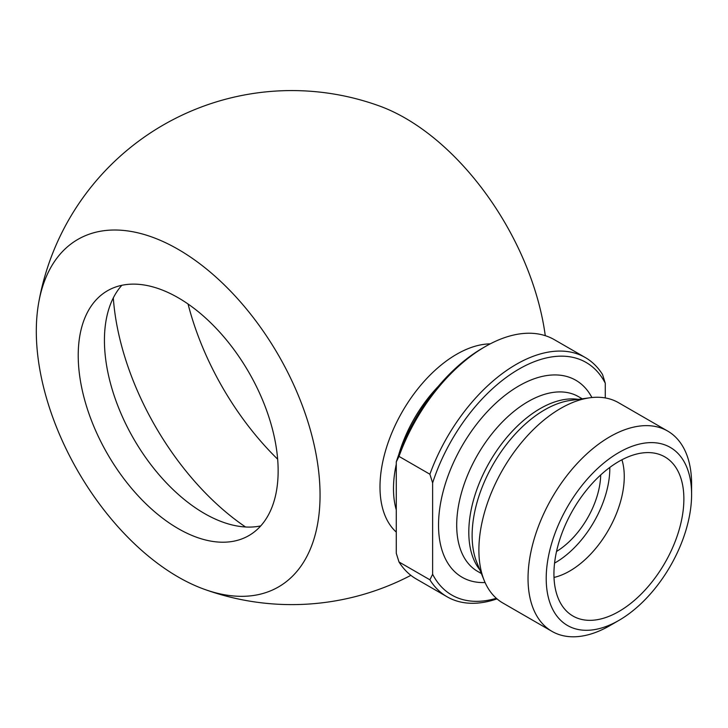 <?xml version="1.0" encoding="UTF-8"?>
<svg xmlns="http://www.w3.org/2000/svg" width="728" height="728" viewBox="0 0 728 728"><rect width="100%" height="100%" fill="white"/><g stroke="black" fill="none" stroke-linecap="round" stroke-linejoin="round"><path stroke-width="1.09" d="M605.277 397.934L605.277 383.228L602.547 374.547A138.147 79.762 120 0 0 585.294 357.539A138.147 79.762 120 0 0 429.893 474.228L432.623 482.91L432.623 574.274L429.893 579.807L398.999 561.971L396.269 553.289L396.269 461.925L398.999 456.392L429.893 474.228M398.999 456.392A138.147 79.762 -60 0 1 485.321 346.546L482.6 348.121A134.298 77.532 120 0 0 396.269 461.925M429.893 579.807A138.147 79.762 120 0 0 447.147 596.814L416.252 578.978A138.147 79.762 -60 0 1 398.999 561.971M447.147 596.814A138.147 79.762 120 0 0 496.996 598.871M496.35 598.298A134.298 77.532 -60 0 1 432.623 574.274M260.742 525.907A141.359 81.618 60 0 1 157.703 473.155A141.359 81.618 60 0 1 104.432 340.331A141.359 81.618 60 0 1 121.831 285.303M278.142 470.88A141.359 81.618 60 0 1 248.858 535.599A141.359 81.618 60 0 1 107.498 453.981A141.359 81.618 60 0 1 107.498 290.745A141.359 81.618 60 0 1 216.434 328.619A141.359 81.618 60 0 1 278.142 470.88M178.178 576.995A200.637 115.834 60 0 1 38.693 302.73A200.637 115.834 60 0 1 186.905 254.7A200.637 115.834 60 0 1 319.792 485.021A200.637 115.834 60 0 1 203.94 589.143A200.637 115.834 60 0 1 178.178 576.995M545.272 335.672A200.637 115.834 -120 0 0 405.36 118.191A200.637 115.834 -120 0 0 379.597 106.042M396.269 532.077A108.317 62.535 -60 0 1 387.733 443.762A108.317 62.535 -60 0 1 456.583 354.309A108.317 62.535 -60 0 1 490.19 343.871M691.6 494.494L691.6 484.002A115.661 66.776 120 0 0 667.649 431.049L618.5 402.675A115.661 66.776 120 0 0 589.853 397.779A115.661 66.776 120 0 0 560.669 408.408A115.661 66.776 120 0 0 484.275 580.653A115.661 66.776 120 0 0 502.839 603.002L551.988 631.376A115.661 66.776 120 0 0 609.818 625.652L618.9 620.402A102.812 59.359 -60 0 1 546.209 578.432A102.812 59.359 -60 0 1 618.9 452.516A102.812 59.359 -60 0 1 691.6 494.494A102.812 59.359 -60 0 1 618.9 620.402M432.623 482.91A134.298 77.532 -60 0 1 518.946 369.105A134.298 77.532 -60 0 1 605.277 383.228M485.321 346.546A138.147 79.762 -60 0 1 554.399 339.703L585.294 357.539M667.649 431.049A115.661 66.776 120 0 0 609.818 436.782A115.661 66.776 120 0 0 528.037 578.432A115.661 66.776 120 0 0 551.988 631.376M553.935 573.973A91.883 53.053 -60 0 1 589.589 486.431A91.883 53.053 -60 0 1 657.42 453.808A91.883 53.053 -60 0 1 664.846 562.99A91.883 53.053 -60 0 1 566.575 611.147A91.883 53.053 -60 0 1 553.935 573.973M553.999 577.44A77.104 44.517 120 0 0 624.26 476.603A77.104 44.517 120 0 0 621.94 459.768M554.572 563.108A77.104 44.517 120 0 0 609.818 468.259A77.104 44.517 120 0 0 609.809 467.421M556.529 551.469A64.255 37.101 120 0 0 588.916 515.615A64.255 37.101 120 0 0 600.709 474.938M277.65 459.195A205.614 118.709 60 0 1 188.061 304.022M245.554 526.99A205.614 118.709 60 0 1 113.304 297.916M484.275 580.653L476.904 562.635A102.603 59.241 -60 0 1 544.68 409.837A102.603 59.241 -60 0 1 570.57 400.4L589.853 397.779M578.25 399.354A100.883 58.24 120 0 0 540.14 408.617A100.883 58.24 120 0 0 477.659 487.314A100.883 58.24 120 0 0 479.843 569.815M481.363 573.546L477.595 571.362A100.883 58.24 -60 0 1 456.702 525.179A100.883 58.24 -60 0 1 528.037 401.629A100.883 58.24 -60 0 1 578.469 396.633L582.245 398.808M591.891 397.534A113.732 65.666 120 0 0 501.601 398.089A113.732 65.666 120 0 0 438.529 525.179A113.732 65.666 120 0 0 485.085 582.527M396.269 509.855A100.883 58.24 -60 0 1 396.269 464.309M398.616 455.082A100.883 58.24 -60 0 1 438.283 386.377M379.279 105.933A257.02 257.02 0 0 0 38.693 302.73M204.259 589.252A257.02 257.02 0 0 0 410.874 575.347"/></g></svg>
